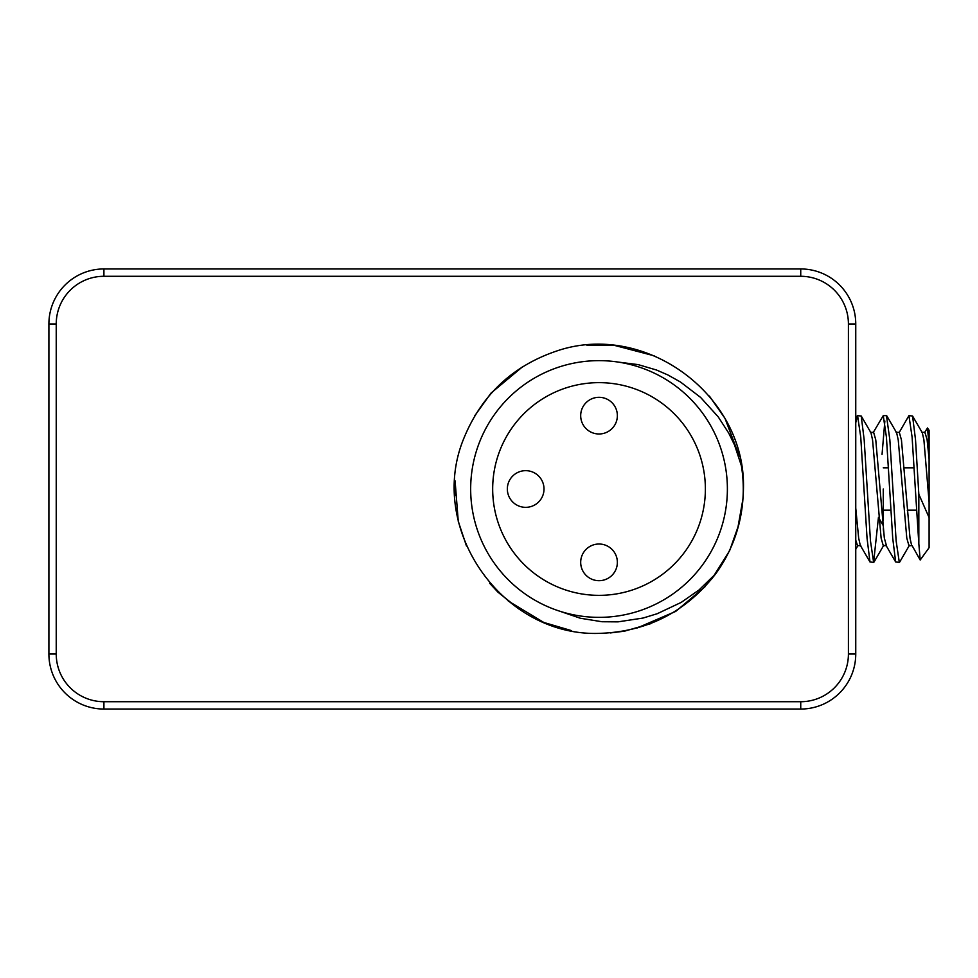 <?xml version="1.0" encoding="UTF-8"?>
<svg xmlns="http://www.w3.org/2000/svg" width="978" height="978" viewBox="0 0 978 978"><rect width="100%" height="100%" fill="white"/><g stroke="black" fill="none" stroke-linecap="round" stroke-linejoin="round"><path stroke-width="1.47" d="M848.415 323.962L855.75 323.962A55.012 55.012 0 0 0 800.737 268.95L800.737 276.285L103.912 276.285L800.737 276.285A47.677 47.677 0 0 1 848.415 323.962L848.415 654.037L855.75 654.037L855.75 323.962A55.012 55.012 0 0 0 800.737 268.95L103.912 268.95A55.012 55.012 0 0 0 48.9 323.962L48.9 654.037A55.012 55.012 0 0 0 103.912 709.05L800.737 709.05A55.012 55.012 0 0 0 855.75 654.037A55.012 55.012 0 0 1 800.737 709.05L800.737 701.715L103.912 701.715L103.912 709.05M915.347 489L918.831 543.744L918.831 494.269L915.518 439.721L912.56 416.005L908.929 415.65L912.107 437.142L915.347 489M873.073 432.789L883.256 415.65L886.423 437.117L892.718 538.206L895.665 561.983L899.308 562.35L896.129 540.871L889.846 439.794L886.459 415.65M896.092 432.325L899.295 432.325L908.929 415.65M855.75 422.728L857.584 415.65L860.75 437.142L867.046 538.206L869.992 561.983L873.635 562.35M884.858 421.005L882.046 454.415M878.452 517.35L873.623 562.35L870.457 540.846L864.173 439.794L861.227 416.017L857.584 415.65M883.256 489L883.256 520.761M921.765 432.325L924.968 432.325L927.12 439.917L929.1 458.926L929.1 430.32L927.474 427.997L929.1 445.503L929.1 517.57L918.831 494.269M918.831 543.744L920.2 560.015L929.1 547.68L929.1 517.57M924.418 432.789L927.474 427.997M883.537 531.347L883.256 528.707M855.75 540.211L857.584 545.675L860.787 545.675M861.227 416.017L870.97 432.789L872.559 439.917L881.117 538.083L883.256 545.675L883.806 545.211L874.063 561.983M886.899 416.017L896.643 432.789L898.232 439.917L906.789 538.083L908.929 545.675L912.132 545.675L920.2 560.015M912.572 416.017L922.315 432.789L923.904 439.917L929.1 502.13M855.75 508.12L858.66 538.083L860.237 545.211L869.992 561.983M870.42 432.325L873.623 432.325L875.775 439.917L884.332 538.083L886.459 545.675L883.256 545.675M899.295 432.325L901.447 439.917L910.005 538.083L911.582 545.211M883.256 510.174L890.836 510.174M907.254 510.174L916.508 510.174M883.256 467.826L888.513 467.826M904.185 467.826L914.185 467.826M738.891 524.428L729.612 550.712L712.131 578.511M650.92 623.622L624.465 631.177L610.321 632.937M518.976 609.037L497.949 592.167L489.685 583.304M454.88 495.589L454.672 489M560.443 611.433L580.309 618.23L601.983 621.739L617.974 621.861L643.047 618.047L657.216 613.719L681.177 602.411L699.001 589.991L715.725 573.78C685.676 612.411 646.311 632.289 597.631 633.414C502.069 635.59 427.814 529.33 463.034 440.344C481.029 394.941 513.291 364.831 559.795 349.99C647.827 322.337 746.251 396.665 743.439 489.037L743.207 497.484L737.693 528.719M705.065 586.702L675.725 611.397L636.898 628.096M571.47 630.614L543.78 622.448L508.242 600.993M466.482 546.03L458.266 521.372L455.088 480.858M474.587 415.992L491.029 393.083L522.521 366.811M586.898 345.234L614.551 345.405L654.196 355.809M709.368 396.041L725.016 418.388L739.527 456.689M715.725 573.78A144.243 144.243 0 0 0 741.495 466.433M741.581 466.335L734.551 445.039L728.708 433.071L718.182 416.811L700.59 397.41L680.505 382.031L667.925 374.977L656.531 370.026L638.133 364.611L618.524 362.129M454.672 488.914L454.807 487.325M705.382 489A106.357 106.357 0 0 1 545.846 581.103A106.357 106.357 0 0 1 545.846 396.897A106.357 106.357 0 0 1 705.382 489M727.387 489A128.362 128.362 0 0 1 534.844 600.162A128.362 128.362 0 0 1 534.844 377.838A128.362 128.362 0 0 1 727.387 489M544.012 489A18.337 18.337 0 0 0 516.506 473.12A18.337 18.337 0 0 0 516.506 504.88A18.337 18.337 0 0 0 544.012 489M617.362 415.65A18.337 18.337 0 0 0 589.856 399.77A18.337 18.337 0 0 0 589.856 431.53A18.337 18.337 0 0 0 617.362 415.65M617.362 562.35A18.337 18.337 0 0 0 589.856 546.47A18.337 18.337 0 0 0 589.856 578.23A18.337 18.337 0 0 0 617.362 562.35M48.9 323.962L56.235 323.962A47.677 47.677 0 0 1 103.912 276.285L103.912 268.95M848.415 654.037A47.677 47.677 0 0 1 800.737 701.715M103.912 701.715A47.677 47.677 0 0 1 56.235 654.037L48.9 654.037M56.235 654.037L56.235 323.962M886.471 415.65L883.256 415.65M879.075 518.426L882.889 525.039M855.75 549.306L857.865 545.675M899.736 561.983L909.479 545.211M855.75 418.437L857.156 416.017M885.909 545.211L895.665 561.983"/></g></svg>
